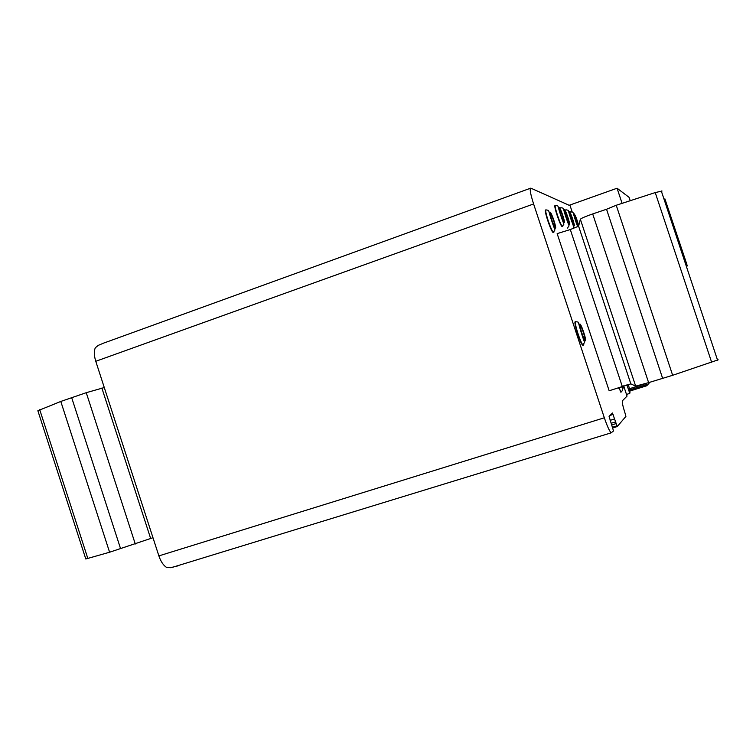 <?xml version="1.0" encoding="UTF-8"?>
<svg xmlns="http://www.w3.org/2000/svg" width="756" height="756" viewBox="0 0 756 756"><rect width="100%" height="100%" fill="white"/><g stroke="black" fill="none" stroke-linecap="round" stroke-linejoin="round"><path stroke-width="1.13" d="M687.166 265.725L686.505 266.783L687.242 265.791L686.372 262.918L664.893 198.847M686.335 266.292L686.75 265.639L686.183 265.829M645.898 383.5L646.749 385.749L649.98 382.196M629.833 391.06L646.767 385.749L629.833 391.069M178.123 565.809L170.402 567.709L166.528 567.416C163.334 565.318 160.782 561.481 158.873 555.896L95.766 361.292C94.046 355.689 93.886 351.19 95.294 347.788L98.271 345.369L104.763 342.648M718.172 359.818L672.66 375.297L648.62 382.63L635.664 386.136L630.835 383.878L609.156 390.767L557.153 233.632L570.308 229.54L622.235 386.325M662.048 191.051L655.225 192.572L616.235 205.263L672.66 375.297M616.235 205.263L606.539 209.261L662.558 378.123M606.539 209.261L592.695 213.939C585.38 216.481 581.269 218.248 580.362 219.249L578.595 226.195L570.308 229.54M572.131 211.812L570.118 205.726L530.797 188.131C529.483 188.603 530.419 193.876 533.604 203.969L604.337 417.784C607.163 426.091 609.44 431.109 611.169 432.838L613.503 430.948L609.071 416.405L612.454 413.012L617.246 426.554L625.911 416.395L625.061 413.211C622.85 406.265 621.961 402.116 622.396 400.784L627.045 396.106L623.653 385.853M628.33 384.426C629.739 389.614 630.22 392.591 629.786 393.356L626.875 384.842M104.281 387.554L86.25 392.695L60.792 401.445L37.866 410.744L85.797 558.986L109.592 552.23L152.977 537.714M626.488 394.434L629.71 393.422M614.6 418.966L610.139 420.345M583.141 345.369L582.791 345.284C580.202 343.942 572.774 319.873 575.533 321.772L575.533 321.772M567.595 228.104L567.633 228.085C569.362 223.956 569.939 228.983 566.527 218.909C561.897 205.698 564.827 208.902 560.848 207.635M562.473 226.488L562.18 226.639C560.309 226.271 553.108 204.545 555.169 205.509L555.367 205.452M553.562 232.404L553.203 232.555C551.048 232.035 543.413 208.892 545.756 209.998L545.945 209.941M621.158 392.052L618.408 387.62M71.811 398.072L120.516 548.487M60.792 401.445L109.592 552.23M569.164 205.301L617.076 188.225L629.087 197.354L630.211 200.709M622.093 203.355L617.076 188.225M554.885 226.62L554.895 226.63C555.651 225.855 551.521 213.863 550.453 213.74L550.614 213.683C549.215 212.89 553.685 226.45 554.885 226.62C556.255 227.301 551.795 213.844 550.614 213.683M563.74 221.073L563.74 221.073C564.959 221.744 560.744 209.053 559.714 208.958C558.495 208.269 562.71 220.969 563.74 221.073C564.363 220.327 560.536 209.195 559.582 209.015M568.843 222.831L568.852 222.84C569.419 222.103 565.724 211.33 564.817 211.132L564.94 211.066C563.787 210.414 567.879 222.746 568.843 222.831C570.005 223.474 565.913 211.151 564.94 211.066M573.672 224.494L573.672 224.494C574.758 225.108 570.789 213.135 569.873 213.06C568.777 212.436 572.755 224.419 573.672 224.494C574.191 223.776 570.619 213.343 569.759 213.126M578.198 226.053C577.612 222.141 576.346 218.456 574.428 215.006L574.532 214.95C573.502 214.345 577.367 226.006 578.227 226.072C579.266 226.658 575.401 215.006 574.532 214.95M584.757 339.208C585.607 338.48 581.6 326.233 580.343 325.751L580.287 325.723M584.851 339.217C585.985 339.17 581.837 326.214 580.513 325.694C578.879 324.428 583.245 338.546 584.69 339.179L584.851 339.217M622.093 386.373L622.453 386.817L622.519 386.231M622.453 386.817L622.67 386.174M687.195 265.772L686.524 266.84M686.543 266.896L687.242 265.791M629.644 389.926L646.295 384.7M629.408 388.735L645.917 383.547M655.225 192.572L711.679 362.389M592.695 213.939L648.62 382.63M580.362 219.249L635.664 386.136M578.595 226.195L630.835 383.878M533.604 203.969L95.766 361.292M617.217 426.564L612.861 427.905M616.839 425.911L612.681 427.187M615.904 423.662L611.85 424.91M615.346 421.961L611.141 423.265M613.107 414.458L610.045 415.403M604.337 417.784L158.873 555.896M101.862 388.055L150.699 538.641M86.25 392.695L135.286 544.008M39.728 409.695L87.866 558.571M555.414 228.199C556.974 228.709 551.653 212.625 550.094 212.115C548.459 211.425 553.893 227.849 555.414 228.199M553.968 232.035L553.534 232.385C551.37 231.771 543.829 208.911 546.115 209.903C550.047 210.773 547.372 208.495 552.315 222.633C555.811 233.084 555.31 228.01 553.534 232.385L553.203 232.555M564.222 222.547C565.62 223.077 560.631 208.004 559.242 207.484C557.786 206.813 562.87 222.169 564.222 222.547M562.823 226.233L562.492 226.479C560.621 226.035 553.496 204.545 555.499 205.415C559.449 206.473 556.643 203.799 561.424 217.35C564.77 227.263 564.241 222.321 562.492 226.479L562.18 226.639M569.325 224.267C570.638 224.759 565.79 210.13 564.477 209.639C563.107 208.996 568.039 223.918 569.325 224.267M574.125 225.893C575.373 226.356 570.657 212.134 569.419 211.671C568.125 211.066 572.925 225.553 574.125 225.893M578.69 225.817C576.998 219.372 575.429 215.299 573.984 213.617C574.182 216.67 575.533 220.998 578.047 226.602M585.399 340.861C586.769 340.417 581.194 323.587 579.824 324.022C578.378 324.286 584.067 341.476 585.399 340.861M583.774 344.49L583.141 345.105C580.712 343.81 573.624 321.432 575.703 321.65M621.81 386.467L623.076 388.272L622.953 386.08M621.527 391.684L621.101 392.005L618.739 387.507M661.283 190.947L717.576 360.225M105.405 342.487L530.391 188.272M612.851 427.887L617.189 426.554M611.169 432.838L172.349 567.34M573.483 228.482C573.7 226.082 574.692 229.663 570.544 218.059C567.198 207.966 569.608 211.037 565.894 209.724M577.773 226.743C575.07 220.374 572.594 210.159 572.868 212.398L570.667 211.699M582.791 345.284L583.141 345.105C584.87 340.153 585.484 346.021 582.167 335.399C576.894 319.495 579.909 322.699 575.902 321.678M620.789 392.156L621.101 392.005C622.774 390.748 622.925 388.934 621.545 386.552"/></g></svg>
